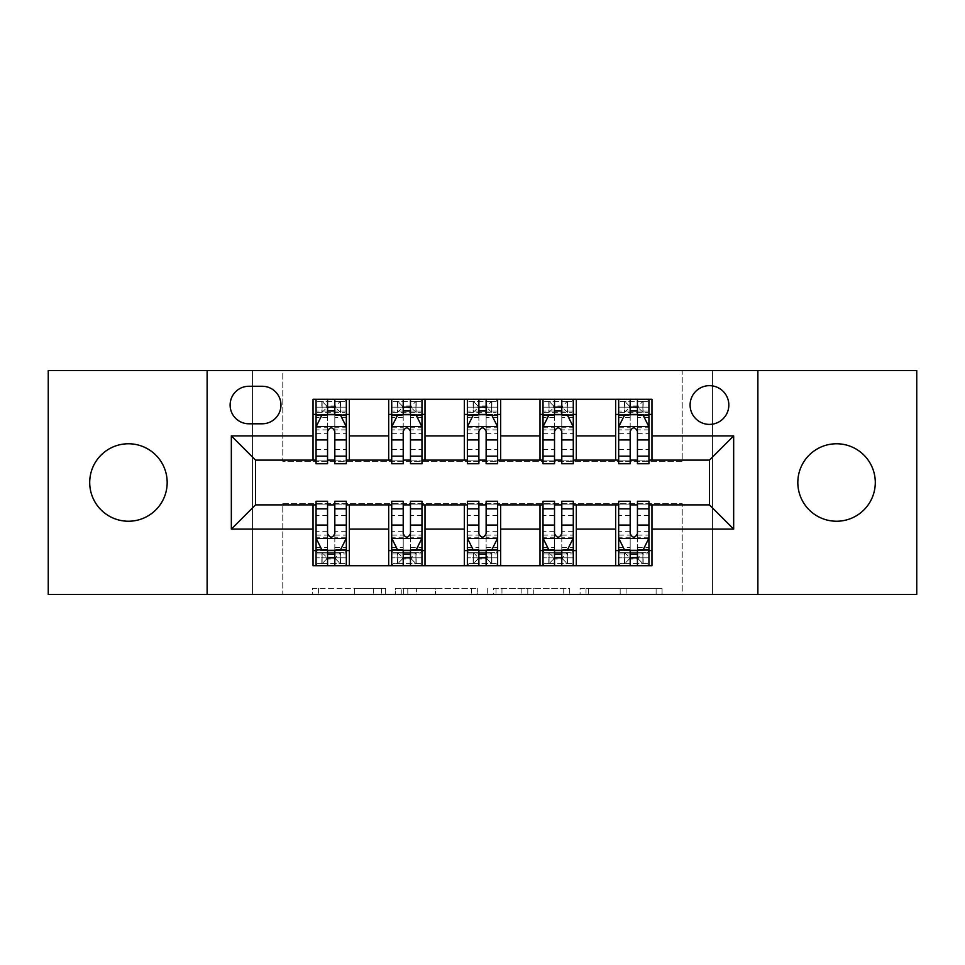 <?xml version="1.0" encoding="UTF-8"?>
<svg xmlns="http://www.w3.org/2000/svg" width="965" height="965" viewBox="0 0 965 965"><rect width="100%" height="100%" fill="white"/><g stroke="black" fill="none" stroke-linecap="round" stroke-linejoin="round"><path stroke-width="0.72" stroke-dasharray="4.83 3.62" d="M385.662 594.464L318.39 594.464L385.662 594.464L385.662 588.409L354.324 588.409L354.324 594.464L354.324 588.409L385.662 588.409L385.662 594.464L385.662 588.409L354.324 588.409L354.324 594.464L354.324 588.409L385.662 588.409L318.39 588.409L385.662 588.409M836.558 521.233A38.733 38.733 0 0 1 797.826 482.5A38.733 38.733 0 0 1 836.558 443.767A38.733 38.733 0 0 1 875.291 482.5A38.733 38.733 0 0 1 836.558 521.233M128.442 521.233A38.733 38.733 0 0 1 89.709 482.5A38.733 38.733 0 0 1 128.442 443.767A38.733 38.733 0 0 1 167.174 482.5A38.733 38.733 0 0 1 128.442 521.233M709.456 385.662A19.372 19.372 0 0 0 690.096 405.035A19.372 19.372 0 0 0 709.456 424.395A19.372 19.372 0 0 0 728.828 405.035A19.372 19.372 0 0 0 709.456 385.662M656.116 594.464L586.02 594.464L656.116 594.464L656.116 588.409L626.116 588.409L662.062 588.409L662.062 594.464L662.062 588.409L586.02 588.409L662.062 588.409L662.062 594.464L662.062 588.409L656.116 588.409L656.116 594.464M620.181 594.464L588.397 594.464L620.181 594.464L620.181 588.409L626.116 588.409L620.181 588.409L620.181 594.464L620.181 588.409L588.397 588.409L588.397 594.464L588.397 588.409L620.181 588.409L620.181 594.464M580.074 594.464L586.02 594.464L580.074 594.464L580.074 588.409L586.02 588.409L580.074 588.409L580.074 594.464M312.443 594.464L318.39 594.464L312.443 594.464L312.443 588.409L318.39 588.409L312.443 588.409L312.443 594.464M682.219 594.464L712.484 594.464L712.484 370.536L916.75 370.536L916.75 594.464L712.484 594.464L712.484 370.536L682.219 370.536L682.219 461.318L282.781 461.318L282.781 370.536L682.219 370.536L682.219 461.318L282.781 461.318L282.781 370.536L252.516 370.536L252.516 594.464L48.25 594.464L48.25 370.536L252.516 370.536L252.516 594.464L282.781 594.464L282.781 503.682L682.219 503.682L682.219 594.464L282.781 594.464L282.781 503.682L682.219 503.682L682.219 594.464M477.301 594.464L471.366 594.464L477.301 594.464L477.301 588.409L477.301 594.464M401.259 594.464L471.366 594.464L395.324 594.464L401.259 594.464L401.259 588.409L477.301 588.409L395.324 588.409L395.324 594.464L395.324 588.409L401.259 588.409L401.259 594.464M493.634 594.464L569.676 594.464L487.699 594.464L493.634 594.464L493.634 588.409L569.676 588.409L569.676 594.464L569.676 588.409L533.742 588.409L533.742 594.464M313.034 550.593L349.354 550.593L349.354 565.719L313.034 565.719L313.034 504.888M388.69 565.719L388.69 550.593L424.998 550.593L424.998 565.719L349.354 565.719M464.346 565.719L464.346 550.593L500.654 550.593L500.654 565.719L424.998 565.719M540.002 565.719L540.002 550.593L576.31 550.593L576.31 565.719L500.654 565.719M615.646 565.719L615.646 550.593L651.966 550.593L651.966 565.719L576.31 565.719M313.034 399.281L349.354 399.281L349.354 414.407L313.034 414.407L313.034 399.281M388.69 399.281L424.998 399.281L424.998 414.407L388.69 414.407L388.69 399.281L349.354 399.281M464.346 399.281L500.654 399.281L500.654 414.407L464.346 414.407L464.346 399.281L424.998 399.281M540.002 399.281L576.31 399.281L576.31 414.407L540.002 414.407L540.002 399.281L500.654 399.281M615.646 399.281L651.966 399.281L651.966 414.407L615.646 414.407L615.646 399.281L576.31 399.281M255.544 460.112L255.544 504.888L709.456 504.888L709.456 460.112L255.544 460.112M618.674 460.112L630.181 460.112M637.443 460.112L648.938 460.112M543.018 460.112L554.525 460.112M561.787 460.112L573.282 460.112M467.374 460.112L478.869 460.112M486.131 460.112L497.626 460.112M391.718 460.112L403.213 460.112M410.475 460.112L421.982 460.112M316.062 460.112L327.557 460.112M334.819 460.112L346.326 460.112M316.062 504.888L327.557 504.888M334.819 504.888L346.326 504.888M391.718 504.888L403.213 504.888M410.475 504.888L421.982 504.888M467.374 504.888L478.869 504.888M486.131 504.888L497.626 504.888M543.018 504.888L554.525 504.888M561.787 504.888L573.282 504.888M618.674 504.888L630.181 504.888M637.443 504.888L648.938 504.888M313.034 460.112L313.034 414.407M349.354 460.112L349.354 414.407M334.819 414.407L316.062 414.407L316.062 407.146L327.557 407.146L327.557 399.281L346.326 399.281L316.062 399.281L316.062 414.407L327.557 414.407M349.354 550.593L349.354 504.888M316.062 501.257L316.062 557.854L316.062 550.593L327.557 550.593M334.819 550.593L346.326 550.593L346.326 557.854L346.326 501.257M388.69 460.112L388.69 414.407M424.998 460.112L424.998 414.407M410.475 414.407L391.718 414.407L391.718 407.146L403.213 407.146L403.213 399.281L421.982 399.281L391.718 399.281L391.718 414.407L403.213 414.407M424.998 550.593L424.998 504.888M388.69 550.593L388.69 504.888M391.718 501.257L391.718 557.854L391.718 550.593L403.213 550.593M410.475 550.593L421.982 550.593L421.982 557.854L421.982 501.257M464.346 550.593L464.346 504.888M500.654 550.593L500.654 504.888M467.374 501.257L467.374 557.854L467.374 550.593L478.869 550.593M486.131 550.593L497.626 550.593L497.626 557.854L497.626 501.257M464.346 460.112L464.346 414.407M500.654 460.112L500.654 414.407M486.131 414.407L467.374 414.407L467.374 407.146L478.869 407.146L478.869 399.281L497.626 399.281L467.374 399.281L467.374 414.407L478.869 414.407M540.002 550.593L540.002 504.888M576.31 550.593L576.31 504.888M543.018 501.257L543.018 557.854L543.018 550.593L554.525 550.593M561.787 550.593L573.282 550.593L573.282 557.854L573.282 501.257M540.002 460.112L540.002 414.407M576.31 460.112L576.31 414.407M561.787 414.407L543.018 414.407L543.018 407.146L554.525 407.146L554.525 399.281L573.282 399.281L543.018 399.281L543.018 414.407L554.525 414.407M615.646 550.593L615.646 504.888M651.966 550.593L651.966 504.888M618.674 501.257L618.674 557.854L618.674 550.593L630.181 550.593M637.443 550.593L648.938 550.593L648.938 557.854L648.938 501.257M615.646 460.112L615.646 414.407M651.966 460.112L651.966 414.407M637.443 414.407L618.674 414.407L618.674 407.146L630.181 407.146L630.181 399.281L648.938 399.281L618.674 399.281L618.674 414.407L630.181 414.407M248.886 386.265A18.757 18.757 0 0 0 230.116 405.035A18.757 18.757 0 0 0 248.886 423.792L262.203 423.792A18.757 18.757 0 0 0 280.96 405.035A18.757 18.757 0 0 0 262.203 386.265L248.886 386.265M207.125 594.464L207.125 370.536M757.875 370.536L757.875 594.464M407.797 594.464L416.41 594.464L407.797 594.464L407.797 588.409L403.635 588.409L403.635 594.464L403.635 588.409L416.41 588.409L407.797 588.409L407.797 594.464M416.41 594.464L435.42 594.464L416.41 594.464L416.41 588.409L435.42 588.409L435.42 594.464L435.42 588.409L416.41 588.409L416.41 594.464M493.634 588.409L527.795 588.409L527.795 594.464L527.795 588.409L521.86 588.409L527.795 588.409L527.795 594.464L527.795 588.409L533.742 588.409M496.01 588.409L496.01 594.464L496.01 588.409M487.699 588.409L487.699 594.464L487.699 588.409M316.062 426.82L316.062 455.866L316.062 426.82L322.117 414.709L340.271 414.709L346.326 426.82L346.326 455.866L346.326 426.82M316.062 463.743L316.062 407.146L346.326 407.146L346.326 414.407L316.062 414.407L317.521 412.296L344.867 412.296L317.521 412.296M346.326 463.743L346.326 407.146L334.819 407.146L334.819 399.281M335.736 405.939L335.736 407.749L326.653 407.749L326.653 405.939L335.736 405.939L340.271 401.404L340.271 412.296L340.271 401.404L344.867 401.404L346.326 399.281L346.326 414.407L344.867 412.296M327.557 463.743L327.557 429.871L316.062 429.871M316.062 427.76L327.557 427.76L327.557 455.866L327.557 431.355C329.982 426.771 332.394 426.771 334.819 431.355L334.819 455.866L334.819 427.76L346.326 427.76M340.271 401.404L317.521 401.404L316.062 399.281L327.557 399.281M327.557 407.146L327.557 429.871M346.326 429.871L334.819 429.871L334.819 407.146M327.557 427.76L327.557 414.709M334.819 414.709L334.819 427.76M334.819 429.871L334.819 463.743M326.653 405.939L322.117 401.404L322.117 412.296L326.653 407.749M322.117 401.404L322.117 412.296M317.521 401.404L344.867 401.404M340.271 412.296L335.736 407.749M316.062 535.129L327.557 535.129L327.557 557.854L316.062 557.854L346.326 557.854L334.819 557.854L334.819 565.719L316.062 565.719L316.062 550.593L346.326 550.593L346.326 565.719L334.819 565.719M346.326 538.181L346.326 509.134L346.326 538.181L340.271 550.291L322.117 550.291L316.062 538.181L316.062 509.134L316.062 538.181M334.819 501.257L334.819 535.129L346.326 535.129M346.326 537.24L334.819 537.24L334.819 509.134L334.819 533.645C332.406 538.229 329.994 538.229 327.557 533.645L327.557 509.134L327.557 537.24L316.062 537.24M326.653 559.061L322.117 563.596L322.117 552.704L322.117 563.596L317.521 563.596L316.062 565.719L346.326 565.719L344.867 563.596L340.271 563.596L340.271 552.704L317.521 552.704L344.867 552.704L340.271 552.704L335.736 557.251L335.736 559.061L326.653 559.061L326.653 557.251L335.736 557.251M334.819 557.854L334.819 535.129M334.819 537.24L334.819 550.291M327.557 550.291L327.557 537.24M327.557 535.129L327.557 501.257M317.521 552.704L316.062 550.593L346.326 550.593L344.867 552.704M322.117 563.596L340.271 563.596L340.271 552.704M344.867 563.596L317.521 563.596M335.736 559.061L340.271 563.596M322.117 552.704L326.653 557.251M327.557 557.854L327.557 565.719L327.557 557.854M391.718 426.82L391.718 455.866L391.718 426.82L397.773 414.709L415.927 414.709L421.982 426.82L421.982 455.866L421.982 426.82M391.718 463.743L391.718 407.146L421.982 407.146L421.982 414.407L391.718 414.407L393.177 412.296L420.511 412.296L393.177 412.296M421.982 463.743L421.982 407.146L410.475 407.146L410.475 399.281M411.392 405.939L411.392 407.749L402.308 407.749L402.308 405.939L411.392 405.939L415.927 401.404L415.927 412.296L415.927 401.404L420.511 401.404L421.982 399.281L421.982 414.407L420.511 412.296M403.213 463.743L403.213 429.871L391.718 429.871M391.718 427.76L403.213 427.76L403.213 455.866L403.213 431.355C405.626 426.771 408.05 426.771 410.475 431.355L410.475 455.866L410.475 427.76L421.982 427.76M415.927 401.404L393.177 401.404L391.718 399.281L403.213 399.281M403.213 407.146L403.213 429.871M421.982 429.871L410.475 429.871L410.475 407.146M403.213 427.76L403.213 414.709M410.475 414.709L410.475 427.76M410.475 429.871L410.475 463.743M402.308 405.939L397.773 401.404L397.773 412.296L402.308 407.749M397.773 401.404L397.773 412.296M393.177 401.404L420.511 401.404M415.927 412.296L411.392 407.749M467.374 426.82L467.374 455.866L467.374 426.82L473.417 414.709L491.583 414.709L497.626 426.82L497.626 455.866L497.626 426.82M467.374 463.743L467.374 407.146L497.626 407.146L497.626 414.407L467.374 414.407L468.833 412.296L496.167 412.296L468.833 412.296M497.626 463.743L497.626 407.146L486.131 407.146L486.131 399.281M487.036 405.939L487.036 407.749L477.965 407.749L477.965 405.939L487.036 405.939L491.583 401.404L491.583 412.296L491.583 401.404L496.167 401.404L497.626 399.281L497.626 414.407L496.167 412.296M478.869 463.743L478.869 429.871L467.374 429.871M467.374 427.76L478.869 427.76L478.869 455.866L478.869 431.355C481.282 426.771 483.706 426.771 486.131 431.355L486.131 455.866L486.131 427.76L497.626 427.76M491.583 401.404L468.833 401.404L467.374 399.281L478.869 399.281M478.869 407.146L478.869 429.871M497.626 429.871L486.131 429.871L486.131 407.146M478.869 427.76L478.869 414.709M486.131 414.709L486.131 427.76M486.131 429.871L486.131 463.743M477.965 405.939L473.417 401.404L473.417 412.296L477.965 407.749M473.417 401.404L473.417 412.296M468.833 401.404L496.167 401.404M491.583 412.296L487.036 407.749M543.018 426.82L543.018 455.866L543.018 426.82L549.073 414.709L567.227 414.709L573.282 426.82L573.282 455.866L573.282 426.82M543.018 463.743L543.018 407.146L573.282 407.146L573.282 414.407L543.018 414.407L544.489 412.296L571.823 412.296L544.489 412.296M573.282 463.743L573.282 407.146L561.787 407.146L561.787 399.281M562.692 405.939L562.692 407.749L553.608 407.749L553.608 405.939L562.692 405.939L567.227 401.404L567.227 412.296L567.227 401.404L571.823 401.404L573.282 399.281L573.282 414.407L571.823 412.296M554.525 463.743L554.525 429.871L543.018 429.871M543.018 427.76L554.525 427.76L554.525 455.866L554.525 431.355C556.938 426.771 559.362 426.771 561.787 431.355L561.787 455.866L561.787 427.76L573.282 427.76M567.227 401.404L544.489 401.404L543.018 399.281L554.525 399.281M554.525 407.146L554.525 429.871M573.282 429.871L561.787 429.871L561.787 407.146M554.525 427.76L554.525 414.709M561.787 414.709L561.787 427.76M561.787 429.871L561.787 463.743M553.608 405.939L549.073 401.404L549.073 412.296L553.608 407.749M549.073 401.404L549.073 412.296M544.489 401.404L571.823 401.404M567.227 412.296L562.692 407.749M391.718 535.129L403.213 535.129L403.213 557.854L391.718 557.854L421.982 557.854L410.475 557.854L410.475 565.719L391.718 565.719L391.718 550.593L421.982 550.593L421.982 565.719L410.475 565.719M421.982 538.181L421.982 509.134L421.982 538.181L415.927 550.291L397.773 550.291L391.718 538.181L391.718 509.134L391.718 538.181M410.475 501.257L410.475 535.129L421.982 535.129M421.982 537.24L410.475 537.24L410.475 509.134L410.475 533.645C408.062 538.229 405.638 538.229 403.213 533.645L403.213 509.134L403.213 537.24L391.718 537.24M402.308 559.061L397.773 563.596L397.773 552.704L397.773 563.596L393.177 563.596L391.718 565.719L421.982 565.719L420.511 563.596L415.927 563.596L415.927 552.704L393.177 552.704L420.511 552.704L415.927 552.704L411.392 557.251L411.392 559.061L402.308 559.061L402.308 557.251L411.392 557.251M410.475 557.854L410.475 535.129M410.475 537.24L410.475 550.291M403.213 550.291L403.213 537.24M403.213 535.129L403.213 501.257M393.177 552.704L391.718 550.593L421.982 550.593L420.511 552.704M397.773 563.596L415.927 563.596L415.927 552.704M420.511 563.596L393.177 563.596M411.392 559.061L415.927 563.596M397.773 552.704L402.308 557.251M403.213 557.854L403.213 565.719L403.213 557.854M467.374 535.129L478.869 535.129L478.869 557.854L467.374 557.854L497.626 557.854L486.131 557.854L486.131 565.719L467.374 565.719L467.374 550.593L497.626 550.593L497.626 565.719L486.131 565.719M497.626 538.181L497.626 509.134L497.626 538.181L491.583 550.291L473.417 550.291L467.374 538.181L467.374 509.134L467.374 538.181M486.131 501.257L486.131 535.129L497.626 535.129M497.626 537.24L486.131 537.24L486.131 509.134L486.131 533.645C483.718 538.229 481.294 538.229 478.869 533.645L478.869 509.134L478.869 537.24L467.374 537.24M477.965 559.061L473.417 563.596L473.417 552.704L473.417 563.596L468.833 563.596L467.374 565.719L497.626 565.719L496.167 563.596L491.583 563.596L491.583 552.704L468.833 552.704L496.167 552.704L491.583 552.704L487.036 557.251L487.036 559.061L477.965 559.061L477.965 557.251L487.036 557.251M486.131 557.854L486.131 535.129M486.131 537.24L486.131 550.291M478.869 550.291L478.869 537.24M478.869 535.129L478.869 501.257M468.833 552.704L467.374 550.593L497.626 550.593L496.167 552.704M473.417 563.596L491.583 563.596L491.583 552.704M496.167 563.596L468.833 563.596M487.036 559.061L491.583 563.596M473.417 552.704L477.965 557.251M478.869 557.854L478.869 565.719L478.869 557.854M543.018 535.129L554.525 535.129L554.525 557.854L543.018 557.854L573.282 557.854L561.787 557.854L561.787 565.719L543.018 565.719L543.018 550.593L573.282 550.593L573.282 565.719L561.787 565.719M573.282 538.181L573.282 509.134L573.282 538.181L567.227 550.291L549.073 550.291L543.018 538.181L543.018 509.134L543.018 538.181M561.787 501.257L561.787 535.129L573.282 535.129M573.282 537.24L561.787 537.24L561.787 509.134L561.787 533.645C559.374 538.229 556.95 538.229 554.525 533.645L554.525 509.134L554.525 537.24L543.018 537.24M553.608 559.061L549.073 563.596L549.073 552.704L549.073 563.596L544.489 563.596L543.018 565.719L573.282 565.719L571.823 563.596L567.227 563.596L567.227 552.704L544.489 552.704L571.823 552.704L567.227 552.704L562.692 557.251L562.692 559.061L553.608 559.061L553.608 557.251L562.692 557.251M561.787 557.854L561.787 535.129M561.787 537.24L561.787 550.291M554.525 550.291L554.525 537.24M554.525 535.129L554.525 501.257M544.489 552.704L543.018 550.593L573.282 550.593L571.823 552.704M549.073 563.596L567.227 563.596L567.227 552.704M571.823 563.596L544.489 563.596M562.692 559.061L567.227 563.596M549.073 552.704L553.608 557.251M554.525 557.854L554.525 565.719L554.525 557.854M618.674 426.82L618.674 455.866L618.674 426.82L624.729 414.709L642.883 414.709L648.938 426.82L648.938 455.866L648.938 426.82M618.674 463.743L618.674 407.146L648.938 407.146L648.938 414.407L618.674 414.407L620.133 412.296L647.479 412.296L620.133 412.296M648.938 463.743L648.938 407.146L637.443 407.146L637.443 399.281M638.348 405.939L638.348 407.749L629.264 407.749L629.264 405.939L638.348 405.939L642.883 401.404L642.883 412.296L642.883 401.404L647.479 401.404L648.938 399.281L648.938 414.407L647.479 412.296M630.181 463.743L630.181 429.871L618.674 429.871M618.674 427.76L630.181 427.76L630.181 455.866L630.181 431.355C632.594 426.771 635.006 426.771 637.443 431.355L637.443 455.866L637.443 427.76L648.938 427.76M642.883 401.404L620.133 401.404L618.674 399.281L630.181 399.281M630.181 407.146L630.181 429.871M648.938 429.871L637.443 429.871L637.443 407.146M630.181 427.76L630.181 414.709M637.443 414.709L637.443 427.76M637.443 429.871L637.443 463.743M629.264 405.939L624.729 401.404L624.729 412.296L629.264 407.749M624.729 401.404L624.729 412.296M620.133 401.404L647.479 401.404M642.883 412.296L638.348 407.749M618.674 535.129L630.181 535.129L630.181 557.854L618.674 557.854L648.938 557.854L637.443 557.854L637.443 565.719L618.674 565.719L618.674 550.593L648.938 550.593L648.938 565.719L637.443 565.719M648.938 538.181L648.938 509.134L648.938 538.181L642.883 550.291L624.729 550.291L618.674 538.181L618.674 509.134L618.674 538.181M637.443 501.257L637.443 535.129L648.938 535.129M648.938 537.24L637.443 537.24L637.443 509.134L637.443 533.645C635.018 538.229 632.606 538.229 630.181 533.645L630.181 509.134L630.181 537.24L618.674 537.24M629.264 559.061L624.729 563.596L624.729 552.704L624.729 563.596L620.133 563.596L618.674 565.719L648.938 565.719L647.479 563.596L642.883 563.596L642.883 552.704L620.133 552.704L647.479 552.704L642.883 552.704L638.348 557.251L638.348 559.061L629.264 559.061L629.264 557.251L638.348 557.251M637.443 557.854L637.443 535.129M637.443 537.24L637.443 550.291M630.181 550.291L630.181 537.24M630.181 535.129L630.181 501.257M620.133 552.704L618.674 550.593L648.938 550.593L647.479 552.704M624.729 563.596L642.883 563.596L642.883 552.704M647.479 563.596L620.133 563.596M638.348 559.061L642.883 563.596M624.729 552.704L629.264 557.251M630.181 557.854L630.181 565.719L630.181 557.854M381.513 588.409L381.513 594.464L381.513 588.409M373.334 588.409L373.334 594.464L373.334 588.409M318.39 588.409L318.39 594.464L318.39 588.409M471.366 588.409L471.366 594.464L471.366 588.409M563.741 588.409L563.741 594.464L563.741 588.409M521.86 588.409L521.86 594.464L521.86 588.409M501.957 588.409L501.957 594.464L501.957 588.409M626.116 588.409L626.116 594.464L626.116 588.409M586.02 588.409L586.02 594.464L586.02 588.409M316.218 426.518L346.17 426.518M316.062 449.569L327.557 449.569M327.557 417.556L316.062 417.556M346.326 417.556L334.819 417.556M321.755 415.445L327.557 415.445M334.819 415.445L340.633 415.445M334.819 449.569L346.326 449.569M316.062 433.345L327.557 433.345M334.819 433.345L346.326 433.345M346.326 411.006L334.819 411.006M327.557 411.006L316.062 411.006M340.561 401.404L340.561 412.296M321.828 401.404L321.828 412.296M346.17 538.482L316.218 538.482M346.326 515.431L334.819 515.431M334.819 547.444L346.326 547.444M316.062 547.444L327.557 547.444M340.633 549.555L334.819 549.555M327.557 549.555L321.755 549.555M327.557 515.431L316.062 515.431M346.326 531.655L334.819 531.655M327.557 531.655L316.062 531.655M316.062 553.994L327.557 553.994M334.819 553.994L346.326 553.994M321.828 563.596L321.828 552.704M340.561 563.596L340.561 552.704M391.862 426.518L421.826 426.518M391.718 449.569L403.213 449.569M403.213 417.556L391.718 417.556M421.982 417.556L410.475 417.556M397.411 415.445L403.213 415.445M410.475 415.445L416.289 415.445M410.475 449.569L421.982 449.569M391.718 433.345L403.213 433.345M410.475 433.345L421.982 433.345M421.982 411.006L410.475 411.006M403.213 411.006L391.718 411.006M416.205 401.404L416.205 412.296M397.483 401.404L397.483 412.296M467.518 426.518L497.482 426.518M467.374 449.569L478.869 449.569M478.869 417.556L467.374 417.556M497.626 417.556L486.131 417.556M473.055 415.445L478.869 415.445M486.131 415.445L491.945 415.445M486.131 449.569L497.626 449.569M467.374 433.345L478.869 433.345M486.131 433.345L497.626 433.345M497.626 411.006L486.131 411.006M478.869 411.006L467.374 411.006M491.861 401.404L491.861 412.296M473.14 401.404L473.14 412.296M543.174 426.518L573.138 426.518M543.018 449.569L554.525 449.569M554.525 417.556L543.018 417.556M573.282 417.556L561.787 417.556M548.711 415.445L554.525 415.445M561.787 415.445L567.589 415.445M561.787 449.569L573.282 449.569M543.018 433.345L554.525 433.345M561.787 433.345L573.282 433.345M573.282 411.006L561.787 411.006M554.525 411.006L543.018 411.006M567.517 401.404L567.517 412.296M548.795 401.404L548.795 412.296M421.826 538.482L391.862 538.482M421.982 515.431L410.475 515.431M410.475 547.444L421.982 547.444M391.718 547.444L403.213 547.444M416.289 549.555L410.475 549.555M403.213 549.555L397.411 549.555M403.213 515.431L391.718 515.431M421.982 531.655L410.475 531.655M403.213 531.655L391.718 531.655M391.718 553.994L403.213 553.994M410.475 553.994L421.982 553.994M397.483 563.596L397.483 552.704M416.205 563.596L416.205 552.704M497.482 538.482L467.518 538.482M497.626 515.431L486.131 515.431M486.131 547.444L497.626 547.444M467.374 547.444L478.869 547.444M491.945 549.555L486.131 549.555M478.869 549.555L473.055 549.555M478.869 515.431L467.374 515.431M497.626 531.655L486.131 531.655M478.869 531.655L467.374 531.655M467.374 553.994L478.869 553.994M486.131 553.994L497.626 553.994M473.14 563.596L473.14 552.704M491.861 563.596L491.861 552.704M573.138 538.482L543.174 538.482M573.282 515.431L561.787 515.431M561.787 547.444L573.282 547.444M543.018 547.444L554.525 547.444M567.589 549.555L561.787 549.555M554.525 549.555L548.711 549.555M554.525 515.431L543.018 515.431M573.282 531.655L561.787 531.655M554.525 531.655L543.018 531.655M543.018 553.994L554.525 553.994M561.787 553.994L573.282 553.994M548.795 563.596L548.795 552.704M567.517 563.596L567.517 552.704M618.83 426.518L648.782 426.518M618.674 449.569L630.181 449.569M630.181 417.556L618.674 417.556M648.938 417.556L637.443 417.556M624.367 415.445L630.181 415.445M637.443 415.445L643.245 415.445M637.443 449.569L648.938 449.569M618.674 433.345L630.181 433.345M637.443 433.345L648.938 433.345M648.938 411.006L637.443 411.006M630.181 411.006L618.674 411.006M643.173 401.404L643.173 412.296M624.439 401.404L624.439 412.296M648.782 538.482L618.83 538.482M648.938 515.431L637.443 515.431M637.443 547.444L648.938 547.444M618.674 547.444L630.181 547.444M643.245 549.555L637.443 549.555M630.181 549.555L624.367 549.555M630.181 515.431L618.674 515.431M648.938 531.655L637.443 531.655M630.181 531.655L618.674 531.655M618.674 553.994L630.181 553.994M637.443 553.994L648.938 553.994M624.439 563.596L624.439 552.704M643.173 563.596L643.173 552.704M316.062 455.866L327.557 455.866M334.819 455.866L346.326 455.866M346.326 509.134L334.819 509.134M327.557 509.134L316.062 509.134M391.718 455.866L403.213 455.866M410.475 455.866L421.982 455.866M467.374 455.866L478.869 455.866M486.131 455.866L497.626 455.866M543.018 455.866L554.525 455.866M561.787 455.866L573.282 455.866M421.982 509.134L410.475 509.134M403.213 509.134L391.718 509.134M497.626 509.134L486.131 509.134M478.869 509.134L467.374 509.134M573.282 509.134L561.787 509.134M554.525 509.134L543.018 509.134M618.674 455.866L630.181 455.866M637.443 455.866L648.938 455.866M648.938 509.134L637.443 509.134M630.181 509.134L618.674 509.134"/><path stroke-width="1.45" d="M836.558 443.767A38.733 38.733 0 0 0 797.826 482.5A38.733 38.733 0 0 0 836.558 521.233A38.733 38.733 0 0 0 875.291 482.5A38.733 38.733 0 0 0 836.558 443.767M128.442 443.767A38.733 38.733 0 0 0 89.709 482.5A38.733 38.733 0 0 0 128.442 521.233A38.733 38.733 0 0 0 167.174 482.5A38.733 38.733 0 0 0 128.442 443.767M709.456 385.662A19.372 19.372 0 0 0 690.096 405.035A19.372 19.372 0 0 0 709.456 424.395A19.372 19.372 0 0 0 728.828 405.035A19.372 19.372 0 0 0 709.456 385.662M757.875 594.464L916.75 594.464L916.75 370.536L757.875 370.536L757.875 594.464L207.125 594.464L207.125 370.536L48.25 370.536L48.25 594.464L207.125 594.464M248.886 423.792L262.203 423.792A18.757 18.757 0 0 0 280.96 405.035A18.757 18.757 0 0 0 262.203 386.265L248.886 386.265A18.757 18.757 0 0 0 230.116 405.035A18.757 18.757 0 0 0 248.886 423.792M757.875 370.536L207.125 370.536M313.034 529.097L231.335 529.097L231.335 435.903L313.034 435.903L313.034 460.112L255.544 460.112L255.544 504.888L313.034 504.888L313.034 565.719L651.966 565.719L651.966 504.888L709.456 504.888L709.456 460.112L651.966 460.112L651.966 435.903L733.665 435.903L733.665 529.097L651.966 529.097M651.966 435.903L651.966 399.281L313.034 399.281L313.034 435.903M615.646 399.281L615.646 460.112L618.674 460.112M630.181 460.112L637.443 460.112M648.938 460.112L651.966 460.112M615.646 460.112L573.282 460.112M540.002 399.281L540.002 460.112L543.018 460.112M554.525 460.112L561.787 460.112M540.002 460.112L497.626 460.112M464.346 399.281L464.346 460.112L467.374 460.112M478.869 460.112L486.131 460.112M464.346 460.112L421.982 460.112M388.69 399.281L388.69 460.112L391.718 460.112M403.213 460.112L410.475 460.112M388.69 460.112L346.326 460.112M313.034 460.112L316.062 460.112M327.557 460.112L334.819 460.112M313.034 504.888L316.062 504.888M327.557 504.888L334.819 504.888M346.326 504.888L349.354 504.888L349.354 565.719M391.718 504.888L349.354 504.888M403.213 504.888L410.475 504.888M421.982 504.888L424.998 504.888L424.998 565.719M467.374 504.888L424.998 504.888M478.869 504.888L486.131 504.888M497.626 504.888L500.654 504.888L500.654 565.719M543.018 504.888L500.654 504.888M554.525 504.888L561.787 504.888M573.282 504.888L576.31 504.888L576.31 565.719M618.674 504.888L576.31 504.888M630.181 504.888L637.443 504.888M648.938 504.888L651.966 504.888M349.354 399.281L349.354 460.112M313.034 414.407L316.062 414.407M327.557 414.407L334.819 414.407M346.326 414.407L349.354 414.407M313.034 550.593L316.062 550.593M327.557 550.593L334.819 550.593M346.326 550.593L349.354 550.593M388.69 504.888L388.69 565.719M424.998 399.281L424.998 460.112M388.69 414.407L391.718 414.407M403.213 414.407L410.475 414.407M421.982 414.407L424.998 414.407M388.69 550.593L391.718 550.593M403.213 550.593L410.475 550.593M421.982 550.593L424.998 550.593M464.346 504.888L464.346 565.719M464.346 550.593L467.374 550.593M478.869 550.593L486.131 550.593M497.626 550.593L500.654 550.593M500.654 399.281L500.654 460.112M464.346 414.407L467.374 414.407M478.869 414.407L486.131 414.407M497.626 414.407L500.654 414.407M540.002 504.888L540.002 565.719M540.002 550.593L543.018 550.593M554.525 550.593L561.787 550.593M573.282 550.593L576.31 550.593M576.31 399.281L576.31 460.112M540.002 414.407L543.018 414.407M554.525 414.407L561.787 414.407M573.282 414.407L576.31 414.407M615.646 504.888L615.646 565.719M615.646 550.593L618.674 550.593M630.181 550.593L637.443 550.593M648.938 550.593L651.966 550.593M615.646 414.407L618.674 414.407M630.181 414.407L637.443 414.407M648.938 414.407L651.966 414.407M255.544 460.112L231.335 435.903M255.544 504.888L231.335 529.097M733.665 435.903L709.456 460.112M733.665 529.097L709.456 504.888M334.819 407.146L327.557 407.146M346.326 456.156L334.819 456.156L334.819 463.743L346.326 463.743L346.326 426.82L340.271 414.709L322.117 414.709L316.062 426.82L316.062 463.743L327.557 463.743L327.557 456.156L316.062 456.156M316.062 426.82L316.062 399.281M346.326 426.82L346.326 399.281M327.557 414.709L327.557 399.281M334.819 399.281L334.819 414.709M334.819 456.156L334.819 431.355C332.406 426.699 329.982 426.699 327.557 431.355L327.557 456.156M327.557 557.854L334.819 557.854M316.062 508.844L327.557 508.844L327.557 501.257L316.062 501.257L316.062 538.181L322.117 550.291L340.271 550.291L346.326 538.181L346.326 501.257L334.819 501.257L334.819 508.844L346.326 508.844M346.326 538.181L346.326 565.719M316.062 538.181L316.062 565.719M334.819 550.291L334.819 565.719M327.557 565.719L327.557 550.291M327.557 508.844L327.557 533.645C329.982 538.301 332.406 538.301 334.819 533.645L334.819 508.844M410.475 407.146L403.213 407.146M421.982 456.156L410.475 456.156L410.475 463.743L421.982 463.743L421.982 426.82L415.927 414.709L397.773 414.709L391.718 426.82L391.718 463.743L403.213 463.743L403.213 456.156L391.718 456.156M391.718 426.82L391.718 399.281M421.982 426.82L421.982 399.281M403.213 414.709L403.213 399.281M410.475 399.281L410.475 414.709M410.475 456.156L410.475 431.355C408.062 426.699 405.638 426.699 403.213 431.355L403.213 456.156M486.131 407.146L478.869 407.146M497.626 456.156L486.131 456.156L486.131 463.743L497.626 463.743L497.626 426.82L491.583 414.709L473.417 414.709L467.374 426.82L467.374 463.743L478.869 463.743L478.869 456.156L467.374 456.156M467.374 426.82L467.374 399.281M497.626 426.82L497.626 399.281M478.869 414.709L478.869 399.281M486.131 399.281L486.131 414.709M486.131 456.156L486.131 431.355C483.718 426.699 481.294 426.699 478.869 431.355L478.869 456.156M561.787 407.146L554.525 407.146M573.282 456.156L561.787 456.156L561.787 463.743L573.282 463.743L573.282 426.82L567.227 414.709L549.073 414.709L543.018 426.82L543.018 463.743L554.525 463.743L554.525 456.156L543.018 456.156M543.018 426.82L543.018 399.281M573.282 426.82L573.282 399.281M554.525 414.709L554.525 399.281M561.787 399.281L561.787 414.709M561.787 456.156L561.787 431.355C559.362 426.699 556.95 426.699 554.525 431.355L554.525 456.156M403.213 557.854L410.475 557.854M391.718 508.844L403.213 508.844L403.213 501.257L391.718 501.257L391.718 538.181L397.773 550.291L415.927 550.291L421.982 538.181L421.982 501.257L410.475 501.257L410.475 508.844L421.982 508.844M421.982 538.181L421.982 565.719M391.718 538.181L391.718 565.719M410.475 550.291L410.475 565.719M403.213 565.719L403.213 550.291M403.213 508.844L403.213 533.645C405.638 538.301 408.05 538.301 410.475 533.645L410.475 508.844M478.869 557.854L486.131 557.854M467.374 508.844L478.869 508.844L478.869 501.257L467.374 501.257L467.374 538.181L473.417 550.291L491.583 550.291L497.626 538.181L497.626 501.257L486.131 501.257L486.131 508.844L497.626 508.844M497.626 538.181L497.626 565.719M467.374 538.181L467.374 565.719M486.131 550.291L486.131 565.719M478.869 565.719L478.869 550.291M478.869 508.844L478.869 533.645C481.282 538.301 483.706 538.301 486.131 533.645L486.131 508.844M554.525 557.854L561.787 557.854M543.018 508.844L554.525 508.844L554.525 501.257L543.018 501.257L543.018 538.181L549.073 550.291L567.227 550.291L573.282 538.181L573.282 501.257L561.787 501.257L561.787 508.844L573.282 508.844M573.282 538.181L573.282 565.719M543.018 538.181L543.018 565.719M561.787 550.291L561.787 565.719M554.525 565.719L554.525 550.291M554.525 508.844L554.525 533.645C556.938 538.301 559.362 538.301 561.787 533.645L561.787 508.844M637.443 407.146L630.181 407.146M648.938 456.156L637.443 456.156L637.443 463.743L648.938 463.743L648.938 426.82L642.883 414.709L624.729 414.709L618.674 426.82L618.674 463.743L630.181 463.743L630.181 456.156L618.674 456.156M618.674 426.82L618.674 399.281M648.938 426.82L648.938 399.281M630.181 414.709L630.181 399.281M637.443 399.281L637.443 414.709M637.443 456.156L637.443 431.355C635.018 426.699 632.594 426.699 630.181 431.355L630.181 456.156M630.181 557.854L637.443 557.854M618.674 508.844L630.181 508.844L630.181 501.257L618.674 501.257L618.674 538.181L624.729 550.291L642.883 550.291L648.938 538.181L648.938 501.257L637.443 501.257L637.443 508.844L648.938 508.844M648.938 538.181L648.938 565.719M618.674 538.181L618.674 565.719M637.443 550.291L637.443 565.719M630.181 565.719L630.181 550.291M630.181 508.844L630.181 533.645C632.594 538.301 635.018 538.301 637.443 533.645L637.443 508.844M388.69 529.097L349.354 529.097M388.69 435.903L349.354 435.903M464.346 435.903L424.998 435.903M464.346 529.097L424.998 529.097M540.002 435.903L500.654 435.903M540.002 529.097L500.654 529.097M615.646 435.903L576.31 435.903M615.646 529.097L576.31 529.097M346.17 426.518L316.218 426.518M316.062 415.445L321.755 415.445M340.633 415.445L346.326 415.445M327.557 439.931L316.062 439.931M346.326 439.931L334.819 439.931M334.819 411.006L327.557 411.006M316.218 538.482L346.17 538.482M346.326 549.555L340.633 549.555M321.755 549.555L316.062 549.555M334.819 525.069L346.326 525.069M316.062 525.069L327.557 525.069M327.557 553.994L334.819 553.994M421.826 426.518L391.862 426.518M391.718 415.445L397.411 415.445M416.289 415.445L421.982 415.445M403.213 439.931L391.718 439.931M421.982 439.931L410.475 439.931M410.475 411.006L403.213 411.006M497.482 426.518L467.518 426.518M467.374 415.445L473.055 415.445M491.945 415.445L497.626 415.445M478.869 439.931L467.374 439.931M497.626 439.931L486.131 439.931M486.131 411.006L478.869 411.006M573.138 426.518L543.174 426.518M543.018 415.445L548.711 415.445M567.589 415.445L573.282 415.445M554.525 439.931L543.018 439.931M573.282 439.931L561.787 439.931M561.787 411.006L554.525 411.006M391.862 538.482L421.826 538.482M421.982 549.555L416.289 549.555M397.411 549.555L391.718 549.555M410.475 525.069L421.982 525.069M391.718 525.069L403.213 525.069M403.213 553.994L410.475 553.994M467.518 538.482L497.482 538.482M497.626 549.555L491.945 549.555M473.055 549.555L467.374 549.555M486.131 525.069L497.626 525.069M467.374 525.069L478.869 525.069M478.869 553.994L486.131 553.994M543.174 538.482L573.138 538.482M573.282 549.555L567.589 549.555M548.711 549.555L543.018 549.555M561.787 525.069L573.282 525.069M543.018 525.069L554.525 525.069M554.525 553.994L561.787 553.994M648.782 426.518L618.83 426.518M618.674 415.445L624.367 415.445M643.245 415.445L648.938 415.445M630.181 439.931L618.674 439.931M648.938 439.931L637.443 439.931M637.443 411.006L630.181 411.006M618.83 538.482L648.782 538.482M648.938 549.555L643.245 549.555M624.367 549.555L618.674 549.555M637.443 525.069L648.938 525.069M618.674 525.069L630.181 525.069M630.181 553.994L637.443 553.994"/></g></svg>

